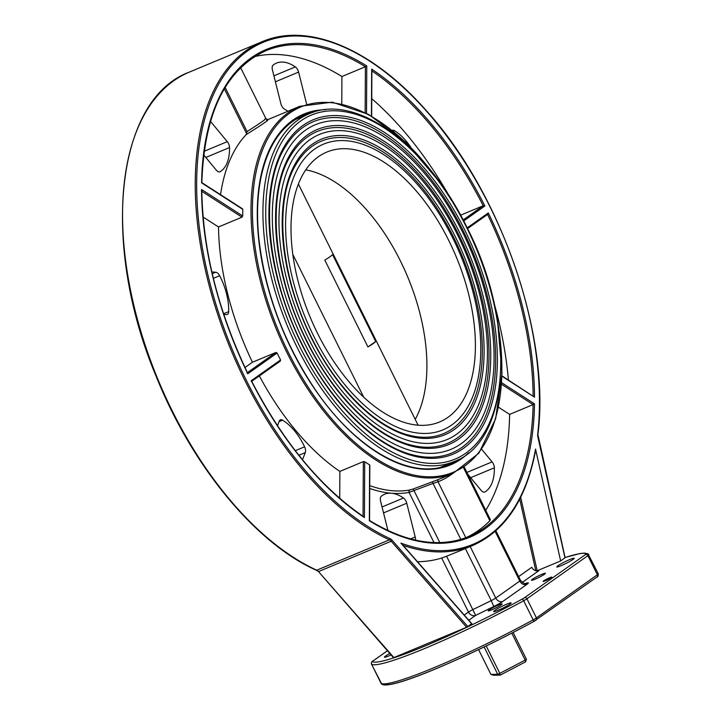 <?xml version="1.0" encoding="UTF-8"?>
<svg xmlns="http://www.w3.org/2000/svg" width="721" height="721" viewBox="0 0 721 721"><rect width="100%" height="100%" fill="white"/><g stroke="black" fill="none" stroke-linecap="round" stroke-linejoin="round"><path stroke-width="1.08" d="M564.958 557.757L560.641 560.947L537.172 570.744L520.679 497.247M522.229 582.415L538.92 570.608A5.849 4.885 54.7 0 1 531.783 567.292L518.633 576.602M468.785 620.231L475.626 615.401L493.804 606.487A11.698 1.181 -26.4 0 0 502.888 601.377L526.925 584.37A11.698 1.181 -26.4 0 0 526.925 583.046L525.312 583.487M471.633 623.773L466.613 627.261L393.513 657.723L318.493 571.582A5.849 3.163 67.3 0 0 316.735 570.194A273.016 147.49 -112.7 0 1 135.737 313.004A273.016 147.49 -112.7 0 1 189.425 72.073C115.54 99.147 100.273 244.284 156.457 377.074C192.453 466.631 255.838 543.319 316.249 570.203A0.973 0.712 -65.4 0 0 316.735 570.194L389.421 539.849A5.849 3.163 -112.7 0 1 391.179 541.237L466.613 627.261M493.804 606.487L491.217 600.62L473.039 609.524A5.849 0.595 -26.4 0 0 468.497 612.084A5.849 4.885 -125.3 0 0 475.626 615.401L446.587 556.233L441.676 558.045A273.016 147.49 -112.7 0 1 417.477 561.722M535.171 451.112L535.541 449.066L560.641 560.947M267.653 119.713L299.747 106.311A198.906 107.456 67.3 0 0 277.215 331.263A198.906 107.456 67.3 0 0 453.013 473.418L440.134 478.798A198.906 107.456 -112.7 0 1 438.81 479.33A1.947 1.64 -111.2 0 0 438.035 481.772A200.862 108.511 67.3 0 0 452.545 473.616M438.81 479.33L432.33 481.817L433.033 483.412L438.035 481.772L465.82 537.74M432.33 481.817L413.331 488.937L413.98 490.55L433.033 483.412L460.827 539.398M413.331 488.937L409.97 489.938A1.947 1.631 -100.5 0 0 409.086 492.407L413.98 490.55L439.828 542.625M220.536 194.67A198.906 107.456 -112.7 0 1 246.231 134.566C264.265 123.3 271.042 118.496 266.581 120.164M242.031 208.838L242.77 209.342A198.906 107.456 -112.7 0 0 242.734 216.012L241.986 217.174L218.517 226.971L203.079 217.03M280.235 361.14L251.728 381.31L280.37 361.068L280.55 359.959A198.906 107.456 -112.7 0 1 277.098 353.011L275.927 352.452L252.449 362.248A198.906 107.456 -112.7 0 1 218.517 226.971M501.537 384.266L533.107 404.589L534.495 403.85A264.237 142.749 67.3 0 1 369.332 520.724L369.621 464.883A198.906 107.456 -112.7 0 1 364.709 461.719L363.339 461.62L339.861 471.426A198.906 107.456 -112.7 0 1 259.371 375.92M246.231 134.566L247.069 131.583L225.15 87.421M264.913 118.956C267.635 117.974 261.687 122.182 247.069 131.583M242.553 208.847L201.835 182.629C204.241 113.278 225.592 69.306 265.869 50.722A263.264 142.226 -112.7 0 1 365.394 66.738L341.916 76.534A263.264 142.226 67.3 0 0 254.567 56.589M341.781 103.869L341.916 76.534M306.596 103.941L298.602 72.091A5.849 3.163 67.3 0 0 295.34 66.9A45.91 24.802 67.3 0 0 276.467 63.115A45.91 24.802 67.3 0 0 273.16 65.088A5.849 3.163 67.3 0 0 272.421 69.955L280.893 103.707A5.849 3.163 67.3 0 0 284.155 108.898A45.91 24.802 67.3 0 0 288.012 111.214M535.541 449.066A272.033 146.967 -112.7 0 1 400.903 543.111L402.507 544.941M446.587 556.233L463.63 549.294M533.143 395.937A263.264 142.226 -112.7 0 0 487.549 214.452L467.559 228.602L487.54 214.434L488.306 212.938L467.199 227.872M501.942 376.2L534.522 397.181L501.96 375.857M489.613 519.58L489.865 520.751A263.264 142.226 -112.7 0 1 466.054 537.659M485.729 510.324A263.264 142.226 67.3 0 0 509.63 414.395L498.472 407.203M369.549 520.49C406.473 542.931 439.531 548.302 468.713 536.604A263.264 142.226 -112.7 0 0 533.107 404.589L509.63 414.395M280.55 359.959L251.241 380.706L251.359 381.571L251.241 380.706A264.237 142.749 67.3 0 0 364.42 517.561L363.051 516.633M339.726 498.328L339.861 471.426M242.734 216.012L201.574 189.506L201.438 191.065L201.574 189.506A264.237 142.749 67.3 0 0 247.79 373.748L247.042 372.883L247.79 373.748L277.098 353.011M244.987 367.53L252.449 362.248M371.892 70.928A263.264 142.226 -112.7 0 1 483.223 205.746L484.863 205.99A264.237 142.749 67.3 0 0 371.685 69.135L371.441 116.018M365.15 112.62L365.394 66.738L366.764 65.972A264.237 142.749 67.3 0 0 201.61 182.846L242.77 209.342M223.771 314.401L226.367 314.617A5.849 3.163 67.3 0 0 227.232 314.491A5.849 3.163 67.3 0 0 228.665 311.634A45.91 24.802 67.3 0 0 219.662 275.737A5.849 3.163 67.3 0 0 215.741 272.241L211.848 271.925M203.719 154.925L216.273 170.102A5.849 3.163 67.3 0 0 219.959 171.787A5.849 3.163 67.3 0 0 220.202 171.661A45.91 24.802 67.3 0 0 229.521 147.562A5.849 3.163 67.3 0 0 227.268 141.649L210.505 121.38M410.61 146.985A45.91 24.802 67.3 0 0 394.432 130.69A5.849 3.163 67.3 0 0 392.278 130.366M415.395 540.074A5.849 3.163 67.3 0 0 415.215 536.965L406.752 503.213A5.849 3.163 67.3 0 0 403.49 498.022A45.91 24.802 67.3 0 0 391.422 493.227A45.91 24.802 67.3 0 0 384.617 494.236A45.91 24.802 67.3 0 0 381.31 496.21A5.849 3.163 67.3 0 0 380.571 501.077L387.952 530.503M467.866 474.337L481.105 490.343A5.849 3.163 67.3 0 0 484.791 492.028A5.849 3.163 67.3 0 0 485.035 491.902A45.91 24.802 67.3 0 0 494.354 467.803A5.849 3.163 67.3 0 0 492.101 461.891L481.691 449.3M302.505 459.746L305.271 452.599A5.849 3.163 67.3 0 0 304.586 446.813A45.91 24.802 67.3 0 0 282.533 420.154A5.849 3.163 67.3 0 0 280.379 419.829A5.849 3.163 67.3 0 0 279.234 421.118L277.468 425.696M462.107 231.18A175.897 95.028 67.3 0 0 315.428 124.706A175.897 95.028 67.3 0 0 295.502 323.63A175.897 95.028 67.3 0 0 450.958 449.345A175.897 95.028 67.3 0 0 462.107 231.18M457.384 234.523A165.37 89.341 67.3 0 0 319.484 134.421A165.37 89.341 67.3 0 0 300.747 321.44A165.37 89.341 67.3 0 0 446.903 439.621A165.37 89.341 67.3 0 0 457.384 234.523M375.704 341.466A26.326 2.659 153.6 0 1 367.944 346.963L375.704 341.466L332.57 254.585A26.326 2.659 -26.4 0 1 324.81 260.074L367.944 346.963M292.861 254.486L363.726 397.253M305.821 169.841A146.255 79.013 -112.7 0 1 400.353 260.822A146.255 79.013 -112.7 0 1 415.215 419.379M448.813 240.589A146.255 79.013 -112.7 0 1 439.54 421.992A146.255 79.013 -112.7 0 1 310.282 317.465A146.255 79.013 -112.7 0 1 326.847 152.059A146.255 79.013 -112.7 0 1 448.813 240.589M452.662 237.867A154.835 83.645 67.3 0 0 323.54 144.137A154.835 83.645 67.3 0 0 306.001 319.25A154.835 83.645 67.3 0 0 442.847 429.905A154.835 83.645 67.3 0 0 452.662 237.867M463.152 219.959L483.223 205.746L460.593 215.2M449.562 196.599A263.264 142.226 67.3 0 0 371.748 98.66M508.422 380.021A263.264 142.226 67.3 0 0 494.155 303.424M484.133 646.962L497.679 674.261L499.824 673.369L500.23 675.117L497.679 674.261L490.902 674.405L493.452 675.253L500.23 675.117L525.573 661.842L525.167 660.094L526.402 659.219L525.573 661.842M501.203 604.874A7.805 0.784 -26.4 0 0 502.131 603.937A7.805 0.784 -26.4 0 0 494.795 606.694A7.805 0.784 -26.4 0 0 488.162 610.876A7.805 0.784 -26.4 0 0 493.506 609.065A7.805 0.784 -26.4 0 0 501.203 604.874M544.508 574.231A7.805 0.784 -26.4 0 0 545.437 573.294A7.805 0.784 -26.4 0 0 538.1 576.052A7.805 0.784 -26.4 0 0 531.467 580.225A7.805 0.784 -26.4 0 0 536.812 578.422A7.805 0.784 -26.4 0 0 544.508 574.231M551.25 577.701A4.876 0.496 -26.4 0 0 551.835 577.115A4.876 0.496 -26.4 0 0 547.248 578.837A4.876 0.496 -26.4 0 0 543.102 581.45A4.876 0.496 -26.4 0 0 546.437 580.315A4.876 0.496 -26.4 0 0 551.25 577.701M389.8 653.487A9.752 0.982 -26.4 0 0 384.428 657.192A9.752 0.982 -26.4 0 0 391.079 654.947M509.954 604.099A9.752 0.982 -26.4 0 0 511.117 602.918A9.752 0.982 -26.4 0 0 501.942 606.37A9.752 0.982 -26.4 0 0 493.651 611.588A9.752 0.982 -26.4 0 0 500.329 609.335A9.752 0.982 -26.4 0 0 509.954 604.099M573.051 559.442A9.752 0.982 -26.4 0 0 574.213 558.27A9.752 0.982 -26.4 0 0 565.048 561.722A9.752 0.982 -26.4 0 0 556.747 566.94A9.752 0.982 -26.4 0 0 563.434 564.678A9.752 0.982 -26.4 0 0 573.051 559.442M490.902 674.405L478.6 649.621M511.793 633.164L525.167 660.094L499.824 673.369L486.215 645.953M526.402 659.219L513.127 632.479M441.676 558.045L468.497 612.084L464.261 615.076M519.724 499.148L535.784 570.735M458.394 459.565A189.154 102.193 -112.7 0 1 449.255 464.423C411.511 481.43 354.254 449.012 313.22 386.591C282.993 340.33 264.877 291.023 258.866 238.651C256.577 216.003 257.307 195.49 261.056 177.105C267.951 145.227 282.1 124.634 303.505 115.315A189.154 102.193 -112.7 0 1 313.392 112.233M325.333 109.7A190.137 102.715 67.3 0 0 282.344 329.127A190.137 102.715 67.3 0 0 468.587 452.851M499.121 331.624A197.933 106.933 -112.7 0 1 375.244 458.051A197.933 106.933 -112.7 0 1 256 172.409A197.933 106.933 -112.7 0 1 432.997 173.247M409.97 489.938A198.906 107.456 -112.7 0 1 369.738 485.593M369.72 488.468A200.862 108.511 67.3 0 0 391.422 493.227A200.862 108.511 67.3 0 0 409.086 492.407L433.997 542.58M224.321 88.809L246.609 133.709M317.952 571.248L316.249 570.203M393.927 657.615L318.493 571.582L391.179 541.237L392.152 540.272A6.822 3.686 67.3 0 0 390.097 538.65A272.033 146.967 -112.7 0 1 196.779 193.652A272.033 146.967 -112.7 0 1 377.029 66.098A272.033 146.967 -112.7 0 1 537.695 434.204A6.822 3.686 67.3 0 0 537.902 437.133L564.985 557.874M403.12 545.346A273.016 147.49 67.3 0 0 472.471 545.599C505.205 531.134 526.249 499.401 535.595 450.391M400.903 543.111L471.714 623.872M534.522 397.181A264.237 142.749 67.3 0 0 488.306 212.938M467.857 626.603L392.152 540.272M534.495 403.85L501.636 382.698M364.42 517.561L364.709 461.719M366.52 113.323L366.764 65.972M463.684 220.968L484.863 205.99M390.097 538.65A0.973 0.712 114.6 0 1 389.421 539.849A273.016 147.49 67.3 0 1 208.423 282.659A273.016 147.49 67.3 0 1 262.111 41.719L189.425 72.073M537.695 434.204A0.973 0.586 6.5 0 1 537.902 434.628C550.628 336.265 501.401 193.246 426.481 110.818C372.252 48.965 308.065 21.774 262.111 41.719M363.339 461.62L363.051 516.299M201.799 191.299L241.986 217.174M275.927 352.452L247.411 372.622M228.665 311.634L223.564 313.761M213.371 278.36L219.662 275.737M215.741 272.241L212.262 273.692M227.268 141.649L204.196 151.284M205.818 157.457L229.521 147.562M220.202 171.661L219.698 171.868M275.395 81.788L298.602 72.091M295.34 66.9L273.899 75.849M393.278 131.168L394.432 130.69M463.531 467.713L489.865 520.751M526.925 584.37A5.849 4.885 54.7 0 1 519.796 581.054L495.76 598.06A5.849 0.595 153.6 0 1 491.217 600.62L465.378 548.564M495.877 530.755L520.49 580.342A5.849 0.595 153.6 0 1 519.796 581.054L495.147 531.395M525.979 583.451A5.849 5.182 74.8 0 0 526.925 583.046M470.191 546.554L495.76 598.06A5.849 4.885 -125.3 0 0 502.888 601.377M383.536 512.91L406.752 503.213M403.49 498.022L382.049 506.971M415.215 536.965L410.61 538.893M298.882 455.266L305.271 452.599M304.586 446.813L295.295 450.688M279.054 421.605L282.533 420.154M485.035 491.902L484.53 492.11M470.651 477.699L494.354 467.803M492.101 461.891L466.911 472.408M454.248 461.494C511.027 440.982 516.506 323.423 467.064 227.602C427.129 144.921 355.669 92.531 309.102 113.819A188.379 101.769 67.3 0 0 297.16 347.459A188.379 101.769 67.3 0 0 454.248 461.494L440.45 467.253M466.829 227.836A186.424 100.715 -112.7 0 1 412.791 460.494A186.424 100.715 -112.7 0 1 269.951 172.743A186.424 100.715 -112.7 0 1 466.829 227.836M301.892 344.557A181.223 97.903 67.3 0 0 493.272 398.109A181.223 97.903 67.3 0 0 354.417 118.397A181.223 97.903 67.3 0 0 301.892 344.557M285.02 147.309A179.538 96.993 -112.7 0 1 462.981 230.341A179.538 96.993 -112.7 0 1 413.503 455.068C375.073 446.245 330.353 402.039 302.117 344.323C266.31 273.917 259.136 188.208 285.02 147.309M306.614 341.213A170.697 92.216 67.3 0 0 486.873 391.656A170.697 92.216 67.3 0 0 356.093 128.194A170.697 92.216 67.3 0 0 306.614 341.213M290.734 155.529A169.002 91.306 -112.7 0 1 458.259 233.685A169.002 91.306 -112.7 0 1 411.682 445.227C375.533 436.935 333.426 395.315 306.849 340.979C273.133 274.692 266.382 193.994 290.734 155.529M311.337 337.87A160.161 86.529 67.3 0 0 480.483 385.203A160.161 86.529 67.3 0 0 357.76 137.99A160.161 86.529 67.3 0 0 311.337 337.87M296.448 163.739A158.476 85.619 -112.7 0 1 453.536 237.029A158.476 85.619 -112.7 0 1 409.861 435.394C375.992 427.616 336.491 388.601 311.571 337.635C279.946 275.476 273.62 199.78 296.448 163.739M565.084 557.54A119.929 12.122 153.6 0 1 586.182 553.818A5.849 0.595 153.6 0 1 585.515 554.557A1.947 1.631 54.7 0 1 587.885 555.657L597.376 574.772L536.433 617.906L526.943 598.79A1.947 1.631 -125.3 0 0 524.564 597.682A5.849 0.595 153.6 0 1 522.112 599.16A1.947 0.685 61.4 0 1 523.671 600.764A7.805 0.784 -26.4 0 0 526.943 598.79L587.885 555.657A7.805 0.784 -26.4 0 0 588.823 554.719A7.805 0.784 -26.4 0 0 588.787 554.683A1.947 1.938 -58.7 0 0 588.057 553.89L584.578 553.097L580.18 553.503L565.075 557.504M522.112 599.16A119.929 12.122 153.6 0 1 372.46 661.635A1.947 1.938 121.3 0 0 371.585 664.248A121.876 12.32 -26.4 0 0 523.671 600.764L533.152 619.88A1.947 0.685 61.4 0 1 533.396 621.727A1.947 0.685 61.4 0 1 533.324 621.754A119.929 12.122 -26.4 0 1 383.671 684.229M372.46 661.635A5.849 0.595 153.6 0 1 373.127 660.905A1.947 1.631 -125.3 0 0 372.865 661.049C371.919 661.067 371.486 662.121 371.549 664.212A7.805 0.784 -26.4 0 0 371.585 664.248L381.076 683.364A7.805 0.784 153.6 0 1 381.039 683.328A7.805 0.784 153.6 0 1 381.03 683.274M371.54 664.158A7.805 0.784 -26.4 0 0 371.549 664.212L381.797 684.157A1.947 1.938 -58.7 0 1 381.076 683.364A121.876 12.32 153.6 0 0 533.152 619.88A7.805 0.784 153.6 0 0 536.433 617.906A1.947 1.631 -125.3 0 1 535.775 620.276A5.849 0.595 -26.4 0 1 533.45 621.682M373.127 660.905L387.429 650.784M586.182 553.818A1.947 1.938 -58.7 0 1 588.057 553.89L598.304 573.835A7.805 0.784 153.6 0 1 597.376 574.772A1.947 1.631 -125.3 0 1 596.988 576.998L533.396 621.727C469.903 656.029 390.764 690.727 381.797 684.157M585.515 554.557L524.564 597.682M598.268 573.799A7.805 0.784 153.6 0 1 598.304 573.835C598.277 576.061 597.844 577.115 596.988 576.998A1.947 1.631 -125.3 0 1 596.727 577.142M265.932 118.659L267.861 119.686M471.858 623.737L402.102 544.184M463.63 549.285L472.471 545.599M439.837 182.305L405.481 141.947L368.593 114.432L332.309 102.166L299.747 106.311M453.013 473.418L478.852 453.185L495.651 418.757L502.023 373.181L497.481 320.385M565.129 557.739L537.902 434.628M369.558 520.508L369.837 465.198M251.593 381.058C283.02 441.829 320.403 487.072 363.754 516.768M201.799 190.353C202.79 250.106 218.084 311.039 247.673 373.163M371.657 116.144L371.901 69.991M464.315 467.181L490.406 519.742M520.49 580.342C523.852 583.514 525.699 584.542 526.033 583.442L525.879 583.478M309.102 113.819L295.304 119.578M418.117 425.228L298.422 184.098M265.941 118.659L240.625 67.666M372.865 661.049L387.411 650.757"/></g></svg>
